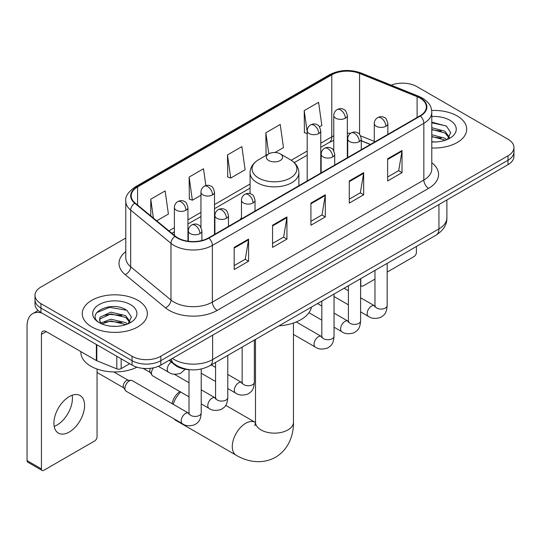 <?xml version="1.0" encoding="UTF-8"?>
<svg xmlns="http://www.w3.org/2000/svg" width="541" height="541" viewBox="0 0 541 541"><rect width="100%" height="100%" fill="white"/><g stroke="black" fill="none" stroke-linecap="round" stroke-linejoin="round"><path stroke-width="0.81" d="M241.462 217.644A35.943 20.747 0 0 0 240.19 219.619M370.315 144.488L361.287 140.836M190.628 369.773A20.342 11.746 180 0 1 174.621 364.769L169.177 360.279M125.789 238.054L40.954 287.028A20.342 11.746 0 0 0 34.996 295.332L34.996 304.191A20.342 11.746 0 0 0 40.954 312.495L132.058 365.101A20.342 11.746 0 0 0 160.833 365.101L507.992 164.667A20.342 11.746 0 0 0 513.95 156.363L513.95 151.933A20.342 11.746 0 0 1 507.992 160.237A20.342 11.746 0 0 0 513.95 151.933L513.95 147.504A20.342 11.746 0 0 0 507.992 139.199L416.888 86.601A20.342 11.746 0 0 0 391.163 85.153M34.996 295.332A20.342 11.746 0 0 0 40.954 303.636L132.058 356.242A20.342 11.746 0 0 0 160.833 356.242L160.833 360.671L507.992 160.237L160.833 360.671A20.342 11.746 0 0 1 132.058 360.671A20.342 11.746 0 0 0 160.833 360.671L160.833 365.101M40.954 303.636L40.954 308.066L132.058 360.671L40.954 308.066A20.342 11.746 0 0 1 34.996 299.761A20.342 11.746 0 0 0 40.954 308.066L40.954 312.495M457.165 115.943A32.548 18.793 0 0 0 431.671 110.492A32.548 18.793 0 0 1 457.165 115.943A32.548 18.793 0 0 1 466.7 129.231A32.548 18.793 0 0 0 457.165 115.943M137.813 300.316A32.548 18.793 0 0 0 102.344 296.245A32.548 18.793 0 0 0 82.252 313.604A32.548 18.793 0 0 0 91.781 326.892A32.548 18.793 0 0 0 127.257 330.97A32.548 18.793 0 0 0 147.348 313.604A32.548 18.793 0 0 0 137.813 300.316A32.548 18.793 0 0 0 102.344 296.245A32.548 18.793 0 0 0 82.252 313.604A32.548 18.793 0 0 0 91.781 326.892A32.548 18.793 0 0 0 127.257 330.97A32.548 18.793 0 0 0 147.348 313.604A32.548 18.793 0 0 0 137.813 300.316M420.005 98.083A21.701 12.531 180 0 1 426.355 106.942A21.701 12.531 180 0 1 420.005 115.801L208.542 237.891A21.701 12.531 180 0 1 175.419 236.214L135.135 202.997A21.701 12.531 180 0 1 131.213 195.815A21.701 12.531 180 0 1 137.57 186.956L331.782 74.827A21.701 12.531 180 0 1 359.569 73.42L417.104 96.683A21.701 12.531 180 0 1 420.005 98.083M420.384 97.867A22.242 12.842 0 0 0 417.415 96.426L359.88 73.17A22.242 12.842 0 0 0 331.396 74.604L137.184 186.733A22.242 12.842 0 0 0 134.695 203.179L174.98 236.397A22.242 12.842 0 0 0 208.927 238.108L420.384 116.024A22.242 12.842 0 0 0 420.384 97.867M234.192 247.386L234.192 269.533L248.583 261.229L248.583 239.081L234.192 247.386M234.192 265.604L245.276 259.207L248.522 239.819A5.424 3.131 -120 0 0 248.583 239.081M245.174 259.261L248.583 261.229M272.556 225.239L272.556 247.386L286.94 239.081L286.94 216.934L272.556 225.239M272.556 243.457L283.633 237.059L286.886 217.671A5.424 3.131 -120 0 0 286.94 216.934M283.538 237.114L286.94 239.081M387.633 158.797L387.633 180.944L402.024 172.64L402.024 150.493L387.633 158.797M387.633 177.015L398.717 170.618L401.963 151.23A5.424 3.131 -120 0 0 402.024 150.493M398.616 170.672L402.024 172.64M349.276 180.944L349.276 203.091L363.66 194.787L363.66 172.64L349.276 180.944M349.276 199.162L360.353 192.765L363.606 173.377A5.424 3.131 -120 0 0 363.66 172.64M360.259 192.819L363.66 194.787M310.913 203.091L310.913 225.239L325.303 216.934L325.303 194.787L310.913 203.091M310.913 221.31L321.996 214.912L325.242 195.524A5.424 3.131 -120 0 0 325.303 194.787M321.895 214.966L325.303 216.934M431.786 147.977A32.548 18.793 0 0 0 466.7 129.231A32.548 18.793 0 0 1 431.786 147.977M160.833 356.242L507.992 155.808A20.342 11.746 0 0 0 513.95 147.504M156.714 220.796L168.393 214.053L165.147 190.912L150.763 199.216L150.763 215.886M274.997 152.501L283.477 147.612L280.224 124.471L265.841 132.775L266.077 154.787M319.488 126.817L321.834 125.465L318.588 102.323L304.204 110.628L304.434 132.64M205.871 185.604L203.504 168.765L189.12 177.069L189.357 199.081M227.484 154.922L230.73 178.063L245.114 169.759L241.868 146.618L227.484 154.922L227.714 176.934M230.73 178.063L227.484 176.846M266.713 155.024L265.841 154.699M265.841 132.775L268.796 153.827M307.2 133.674L304.204 132.552M304.204 110.628L307.2 132.011M189.12 177.069L192.366 200.211L200.948 195.26M192.366 200.211L189.12 198.993M150.763 199.216L153.407 218.064M431.786 141.756L435.586 141.965M431.786 134.723L444.986 138.273L446.778 139.706M431.786 136.481L445.304 140.247M431.786 127.69L444.986 131.24L449.388 137.319M431.786 129.448L444.986 132.998L449.037 137.779M431.786 141.918A22.107 12.761 0 0 0 449.781 138.253A22.107 12.761 0 0 0 449.781 120.203A22.107 12.761 0 0 0 431.786 116.538M447.299 139.49L450.761 132.687L446.386 126.087L431.786 122.138M431.786 122.821L446.082 125.891M431.786 129.847L441.192 131.057M431.786 136.88L441.192 138.09M360.604 284.438L360.786 284.539A3.388 1.954 120 0 0 361.489 286.094A3.388 1.954 120 0 0 363.18 285.925L374.967 279.122M387.173 272.076L414.007 256.576A3.388 1.954 120 0 0 416.408 252.424L416.408 246.493M360.786 284.539L360.786 278.608M172.099 403.647A12.206 7.047 -60 0 1 179.876 391.556M180.674 392.015A18.989 10.962 120 0 0 173.161 404.262M174.019 418.849A18.989 10.962 120 0 0 175.791 420.357L236.207 455.238A18.989 10.962 -60 0 1 233.299 440.022A18.989 10.962 -60 0 1 245.702 423.292A18.989 10.962 -60 0 1 255.196 422.352L255.48 422.514M268.721 160.515A8.135 4.7 0 0 0 280.224 160.515A8.135 4.7 0 0 0 280.224 153.867L290.334 159.703A22.424 12.95 0 0 1 290.334 178.016A22.424 12.95 0 0 1 258.618 178.016A22.424 12.95 0 0 1 258.618 159.703C253.093 162.983 250.24 167.338 250.064 172.775A24.413 14.093 0 0 0 257.212 182.736A24.413 14.093 0 0 0 283.815 185.793A24.413 14.093 0 0 0 298.889 172.775C298.706 167.338 295.853 162.983 290.334 159.703L280.224 153.867A8.135 4.7 0 0 0 268.721 153.867A8.135 4.7 0 0 0 268.721 160.515M278.953 325.851A37.295 21.532 0 0 0 311.501 307.058M189.012 396.83L152.745 375.894A6.1 3.523 -60 0 1 151.98 375.143A6.1 3.523 -60 0 1 151.48 373.101A6.1 3.523 -60 0 1 153.414 367.826M151.98 375.143L150.161 372.222A4.409 2.543 -60 0 1 149.803 370.747A4.409 2.543 -60 0 1 150.384 368.313M124.917 388.438A6.1 3.523 -60 0 1 129.231 380.965A6.1 3.523 -60 0 1 131.247 380.377A6.1 3.523 -60 0 1 132.281 380.661L188.579 413.162A6.1 3.523 -60 0 0 185.8 413.317A6.1 3.523 -60 0 0 185.522 413.466A6.1 3.523 -60 0 0 181.539 418.842A6.1 3.523 -60 0 0 182.473 423.731L126.181 391.231A6.1 3.523 -60 0 1 125.417 390.48A6.1 3.523 -60 0 1 124.917 388.438M125.417 390.48L123.598 387.559A4.409 2.543 -60 0 1 123.24 386.085A4.409 2.543 -60 0 1 126.357 380.688A4.409 2.543 -60 0 1 127.811 380.262L131.247 380.377M72.142 395.248A21.701 12.531 -60 0 1 57.076 425.01A21.701 12.531 -60 0 1 54.181 426.369M69.248 432.036A21.701 12.531 120 0 0 83.422 412.918A21.701 12.531 120 0 0 80.095 395.532A21.701 12.531 120 0 0 69.248 396.6A21.701 12.531 120 0 0 55.067 415.725A21.701 12.531 120 0 0 58.394 433.111A21.701 12.531 120 0 0 69.248 432.036M121.15 358.798L121.15 368.631L129.664 363.714M41.968 313.083A27.124 15.662 -120 0 0 32.67 313.645A27.124 15.662 -120 0 0 27.05 326.061L27.05 460.607L41.434 468.912L41.434 334.372A6.783 3.915 60 0 1 42.84 331.268A6.783 3.915 60 0 1 46.228 331.599L96.366 360.549L96.366 344.489M41.434 468.912A3.388 1.954 120 0 0 42.137 470.467L27.753 462.163A3.388 1.954 -60 0 1 27.05 460.607M42.137 470.467A3.388 1.954 120 0 0 43.835 470.298L94.661 440.956A3.388 1.954 120 0 0 97.055 436.803L97.055 369.043M121.15 368.631A3.388 1.954 180 0 1 116.809 368.847L96.819 360.766A3.388 1.954 180 0 1 96.366 360.549M80.893 351.616L80.893 352.367A33.907 19.577 0 0 0 90.827 366.203A33.907 19.577 0 0 0 136.954 367.183M111.121 326.189L116.234 326.345M100.964 322.95L110.831 319.183L125.634 322.646L127.426 324.079M101.87 323.897L110.831 320.941L125.958 324.627M101.12 323.633L99.53 319.92A15.324 8.845 0 0 0 102.006 324.012M99.53 319.92L99.997 317.236L110.831 312.15L125.634 315.613L130.036 321.692M99.571 320.137L99.997 318.994L110.831 313.908L125.634 317.371L129.691 322.152M127.953 323.863L131.416 317.067L127.034 310.466C111.527 299.315 83.963 314.003 99.875 323.011L99.957 323.065M130.428 304.583A22.107 12.761 0 0 0 99.165 304.583A22.107 12.761 0 0 0 99.165 322.632A22.107 12.761 0 0 0 130.428 322.632A22.107 12.761 0 0 0 130.428 304.583M96.643 312.678L109.627 307.356L126.736 310.264M104.751 315.268L109.627 314.389L121.84 315.43M104.751 322.301L109.627 321.415L121.84 322.463M174.621 364.167L174.621 364.769M172.437 358.399A27.124 15.662 0 0 0 174.256 359.562A27.124 15.662 0 0 0 212.62 359.562L438.94 228.89A27.124 15.662 0 0 0 446.886 217.82C447.089 224.549 443.498 230.31 436.134 235.105L209.807 365.77A13.566 7.831 60 0 0 212.62 359.562L212.62 335.197M438.94 204.532L438.94 228.89A13.566 7.831 60 0 1 436.134 235.105M171.335 359.035A13.566 9.069 129.5 0 0 173.702 363.444L169.583 360.049M507.992 164.667L507.992 155.808M132.058 365.101L132.058 356.242M431.786 162.746A33.907 19.577 180 0 1 428.634 188.336L217.171 310.419A6.783 3.915 60 0 1 212.376 302.115L423.84 180.031A27.124 15.662 0 0 0 431.786 168.954L431.786 112.258A27.124 15.662 180 0 1 423.84 123.334A6.783 3.915 -120 0 0 420.384 116.024M217.171 310.419A33.907 19.577 180 0 1 169.225 310.419A33.907 19.577 180 0 1 165.424 307.809L125.14 274.591A33.907 19.577 180 0 1 125.789 251.619M174.019 302.115A27.124 15.662 0 0 0 212.376 302.115L212.376 245.418A27.124 15.662 180 0 1 170.976 243.328L130.692 210.111A27.124 15.662 180 0 1 125.789 201.13L125.789 257.827A27.124 15.662 0 0 0 130.692 266.808L170.976 300.025A27.124 15.662 0 0 0 174.019 302.115M431.786 112.258C431.346 107.598 430.913 103.723 422.433 98.083L418.869 96.352A6.783 3.178 112 0 0 417.415 96.426M418.869 96.352L361.334 73.096C350.101 69.12 339.444 69.694 329.347 74.82A6.783 3.915 60 0 1 331.396 74.604M137.184 186.733A6.783 3.915 -120 0 0 135.135 186.949C128.095 192.014 124.985 196.735 125.789 201.13M134.695 203.179A6.783 4.538 129.5 0 0 130.692 210.111L130.692 266.808A6.783 4.538 -50.5 0 1 125.14 274.591M361.334 73.096A6.783 3.178 112 0 0 359.88 73.17M174.98 236.397A6.783 4.538 129.5 0 0 170.976 243.328L170.976 300.025A6.783 4.538 -50.5 0 1 165.424 307.809M208.927 238.108A6.783 3.915 60 0 1 212.376 245.418L423.84 123.334L423.84 180.031A6.783 3.915 60 0 0 428.634 188.336M137.57 186.956L137.57 205.005M417.104 96.683L417.104 117.478M359.569 73.42L359.569 134.33M374.284 141.384L360.59 135.845M350.548 133.329A21.701 12.531 0 0 0 347.329 133.174M333.77 135.825A21.701 12.531 0 0 0 331.782 136.839L320.766 143.203M331.782 74.827L331.782 136.839A12.206 7.047 60 0 1 329.253 142.425L320.766 147.328M307.2 151.027L291.234 160.251M250.064 184.021L214.506 204.545M200.948 212.376L187.943 219.883M174.378 227.714L168.927 230.865M370.463 144.406L361.997 140.978A12.206 5.714 -68 0 1 361.287 140.552M310.913 203.795L325.242 195.524M349.276 181.648L363.606 173.377M387.633 159.5L401.963 151.23M272.556 225.942L286.886 217.671M234.192 248.089L248.522 239.819M293.459 323.004L293.459 422.183A18.989 10.962 180 0 1 287.9 429.933A18.989 10.962 180 0 1 261.046 429.933A18.989 10.962 180 0 1 255.487 422.183L254.973 425.821M385.861 126.269A6.783 3.915 0 0 0 387.85 123.497C386.774 119.581 385.699 117.654 384.631 117.728C382.663 116.349 380.35 116.315 377.679 117.627A6.783 3.915 60 0 1 381.067 117.965A6.783 3.915 -120 0 1 385.861 126.269A6.783 3.915 0 0 1 376.272 126.269A6.783 3.915 0 0 1 374.284 123.497C374.386 120.927 375.515 118.973 377.679 117.627M360.604 311.859L368.428 316.377A6.1 3.523 -60 0 1 367.488 311.481A6.1 3.523 -60 0 1 371.478 306.105A6.1 3.523 -60 0 1 371.748 305.956A6.1 3.523 -60 0 1 374.528 305.8L360.604 297.766M375.312 306.416L374.771 306.869L374.967 305.55A6.1 3.523 -0 0 0 376.752 308.045A6.1 3.523 -0 0 0 385.104 308.194A6.1 3.523 -0 0 0 387.173 305.55C386.477 314.159 383.995 315.078 380.587 317.425C375.488 318.98 371.43 318.629 368.428 316.377M359.298 141.607A6.783 3.915 0 0 0 361.287 138.834C360.211 134.919 359.136 132.991 358.068 133.066C356.1 131.686 353.787 131.652 351.109 132.964A6.783 3.915 60 0 1 354.504 133.302A6.783 3.915 -120 0 1 359.298 141.607A6.783 3.915 0 0 1 349.709 141.607A6.783 3.915 0 0 1 347.721 138.834C347.822 136.264 348.952 134.31 351.109 132.964M334.04 327.197L341.858 331.707A6.1 3.523 -60 0 1 340.925 326.818A6.1 3.523 -60 0 1 344.915 321.442A6.1 3.523 -60 0 1 345.185 321.293A6.1 3.523 -60 0 1 347.964 321.138L334.04 313.104M348.749 321.753L348.201 322.206L348.397 320.887A6.1 3.523 -0 0 0 350.189 323.383A6.1 3.523 -0 0 0 358.541 323.532A6.1 3.523 -0 0 0 360.604 320.887C359.914 329.496 357.432 330.416 354.024 332.762C348.918 334.318 344.867 333.966 341.858 331.707M332.735 156.944A6.783 3.915 0 0 0 334.717 154.171C333.641 150.256 332.573 148.329 331.498 148.403C329.537 147.024 327.217 146.983 324.546 148.302A6.783 3.915 60 0 1 327.941 148.64A6.783 3.915 -120 0 1 332.735 156.944A6.783 3.915 0 0 1 323.146 156.944A6.783 3.915 0 0 1 321.158 154.171C321.259 151.602 322.389 149.647 324.546 148.302M293.459 334.439L315.295 347.045A6.1 3.523 -60 0 1 314.362 342.155A6.1 3.523 -60 0 1 318.345 336.779A6.1 3.523 -60 0 1 318.622 336.63A6.1 3.523 -60 0 1 321.401 336.475L296.245 321.956M322.186 337.09L321.638 337.543L321.834 336.225A6.1 3.523 -0 0 0 323.619 338.713A6.1 3.523 -0 0 0 331.971 338.869A6.1 3.523 -0 0 0 334.04 336.225C333.351 344.833 330.869 345.753 327.454 348.1C322.355 349.655 318.304 349.303 315.295 347.045M253.039 202.949A6.783 3.915 0 0 0 255.027 200.184C253.952 196.261 252.877 194.341 251.808 194.415C249.841 193.029 247.528 192.995 244.857 194.314A6.783 3.915 60 0 1 248.245 194.645A6.783 3.915 -120 0 1 253.039 202.949A6.783 3.915 0 0 1 243.45 202.949A6.783 3.915 0 0 1 241.462 200.184C241.563 197.614 242.693 195.659 244.857 194.314M227.781 388.546L235.605 393.057A6.1 3.523 -60 0 1 234.666 388.168A6.1 3.523 -60 0 1 238.655 382.791A6.1 3.523 -60 0 1 238.926 382.643A6.1 3.523 -60 0 1 241.705 382.487L227.781 374.446M242.49 383.102L241.949 383.555L242.145 382.237A6.1 3.523 -0 0 0 243.93 384.725A6.1 3.523 -0 0 0 252.282 384.881A6.1 3.523 -0 0 0 254.351 382.237C253.655 390.845 251.173 391.765 247.764 394.112C242.666 395.66 238.608 395.309 235.605 393.057M226.476 218.287A6.783 3.915 0 0 0 228.464 215.521C227.389 211.599 226.314 209.678 225.245 209.752C223.277 208.366 220.965 208.332 218.287 209.651A6.783 3.915 60 0 1 221.682 209.982A6.783 3.915 -120 0 1 226.476 218.287A6.783 3.915 0 0 1 216.887 218.287A6.783 3.915 0 0 1 214.899 215.521C215 212.951 216.13 210.99 218.287 209.651M201.218 403.877L209.036 408.394A6.1 3.523 -60 0 1 208.102 403.505A6.1 3.523 -60 0 1 212.092 398.129A6.1 3.523 -60 0 1 212.363 397.98A6.1 3.523 -60 0 1 215.142 397.824L201.218 389.784M215.927 398.44L215.379 398.893L215.575 397.574A6.1 3.523 -0 0 0 217.367 400.063A6.1 3.523 -0 0 0 225.719 400.218A6.1 3.523 -0 0 0 227.781 397.574C227.092 406.176 224.61 407.096 221.201 409.449C216.096 410.998 212.045 410.646 209.036 408.394M199.913 233.624A6.783 3.915 0 0 0 201.894 230.858C200.819 226.936 199.751 225.015 198.675 225.09C196.714 223.704 194.395 223.67 191.724 224.988A6.783 3.915 60 0 1 195.118 225.32A6.783 3.915 -120 0 1 199.913 233.624A6.783 3.915 0 0 1 190.324 233.624A6.783 3.915 0 0 1 188.336 230.858C188.437 228.288 189.566 226.327 191.724 224.988M189.364 413.777L188.816 414.23L189.012 412.911A6.1 3.523 -0 0 0 190.797 415.4A6.1 3.523 -0 0 0 199.149 415.556A6.1 3.523 -0 0 0 201.218 412.911C200.528 421.513 198.047 422.433 194.632 424.786C189.533 426.335 185.482 425.983 182.473 423.731M345.347 118.215A6.783 3.915 0 0 0 347.329 115.443C346.254 111.52 345.185 109.6 344.11 109.674C342.149 108.288 339.829 108.254 337.158 109.573A6.783 3.915 60 0 1 340.546 109.904A6.783 3.915 -120 0 1 345.347 118.215A6.783 3.915 0 0 1 335.751 118.215A6.783 3.915 0 0 1 333.77 115.443C333.871 112.873 335.001 110.919 337.158 109.573M318.777 133.546A6.783 3.915 0 0 0 320.766 130.78C319.69 126.858 318.615 124.937 317.547 125.012C315.586 123.625 313.266 123.591 310.595 124.91A6.783 3.915 60 0 1 313.983 125.242A6.783 3.915 -120 0 1 318.777 133.546A6.783 3.915 0 0 1 309.188 133.546A6.783 3.915 0 0 1 307.2 130.78C307.308 128.21 308.438 126.256 310.595 124.91M212.525 194.895A6.783 3.915 0 0 0 214.506 192.129C213.431 188.207 212.363 186.287 211.288 186.361C209.326 184.975 207.007 184.941 204.336 186.253A6.783 3.915 60 0 1 207.724 186.591A6.783 3.915 -120 0 1 212.525 194.895A6.783 3.915 0 0 1 202.929 194.895A6.783 3.915 0 0 1 200.948 192.129C201.049 189.56 202.178 187.599 204.336 186.253M185.955 210.233A6.783 3.915 0 0 0 187.943 207.467C186.868 203.544 185.793 201.624 184.724 201.698C182.763 200.312 180.444 200.278 177.773 201.59A6.783 3.915 60 0 1 181.161 201.928A6.783 3.915 -120 0 1 185.955 210.233A6.783 3.915 0 0 1 176.366 210.233A6.783 3.915 0 0 1 174.378 207.467C174.486 204.897 175.615 202.936 177.773 201.59M185.178 369.239L180.68 373.263C175.582 374.818 171.524 374.467 168.522 372.215A6.1 3.523 -60 0 1 167.257 369.415A6.1 3.523 -60 0 1 171.355 362.078M41.434 334.372L46.228 331.599M96.819 344.752L96.819 360.766M116.809 368.847L116.809 356.289M209.807 365.77C198.892 371.254 187.977 371.254 177.069 365.77L173.702 363.444M446.886 217.82L446.886 199.947M329.347 74.82L135.135 186.949M361.997 140.978L361.287 140.701M347.741 138.334L347.329 138.327M333.77 140.417L329.253 142.425M307.2 155.159L294.27 162.625M250.064 188.146L214.506 208.677M200.948 216.508L187.943 224.015M174.378 231.846L171.876 233.293M361.489 286.094L360.604 285.58M293.459 422.183C293.709 434.646 288.88 449.294 275.538 457.253C261.986 464.82 246.885 461.689 236.207 455.238M298.889 185.732L298.889 172.775M250.064 193.651L250.064 172.775M268.721 153.867L258.618 159.703M255.196 422.352L225.739 405.344M255.487 339.396L255.487 422.183M374.947 306.023L374.528 305.8M387.173 263.372L387.173 305.55M387.85 134.371L387.85 123.497M348.397 304.813L334.04 296.522M374.967 270.419L374.967 305.55M374.284 142.195L374.284 123.497M348.397 290.72L344.103 288.238M348.384 321.361L347.964 321.138M360.604 278.71L360.604 320.887M361.287 149.701L361.287 138.834M321.834 320.15L308.938 312.705M348.397 285.756L348.397 320.887M347.721 157.532L347.721 138.834M321.834 306.057L317.54 303.575M321.814 336.698L321.401 336.475M334.04 294.047L334.04 336.225M334.717 165.039L334.717 154.171M321.834 301.094L321.834 336.225M321.158 172.87L321.158 154.171M242.125 382.71L241.705 382.487M254.351 340.052L254.351 382.237M255.027 211.051L255.027 200.184M215.575 381.493L201.218 373.209M242.145 347.106L242.145 382.237M241.462 218.882L241.462 200.184M215.575 367.4L211.281 364.918M215.561 398.041L215.142 397.824M227.781 355.39L227.781 397.574M228.464 226.388L228.464 215.521M143.122 368.38L150.384 372.573M215.575 362.443L215.575 397.574M214.899 234.219L214.899 215.521M189.012 382.737L174.283 374.237M188.992 413.378L188.579 413.162M201.218 369.043L201.218 412.911M201.894 240.508L201.894 230.858M97.055 372.458L123.821 387.911M189.012 369.706L189.012 412.911M188.336 241.239L188.336 230.858M113.772 371.931L128.224 380.276M347.329 157.762L347.329 115.443M333.77 150.709L333.77 115.443M320.766 173.1L320.766 130.78M307.2 180.931L307.2 130.78M214.506 234.442L214.506 192.129M200.948 227.396L200.948 192.129M187.943 241.185L187.943 207.467M168.522 372.215L158.33 366.325M174.378 235.355L174.378 207.467M32.67 313.645L38.154 310.48"/></g></svg>
